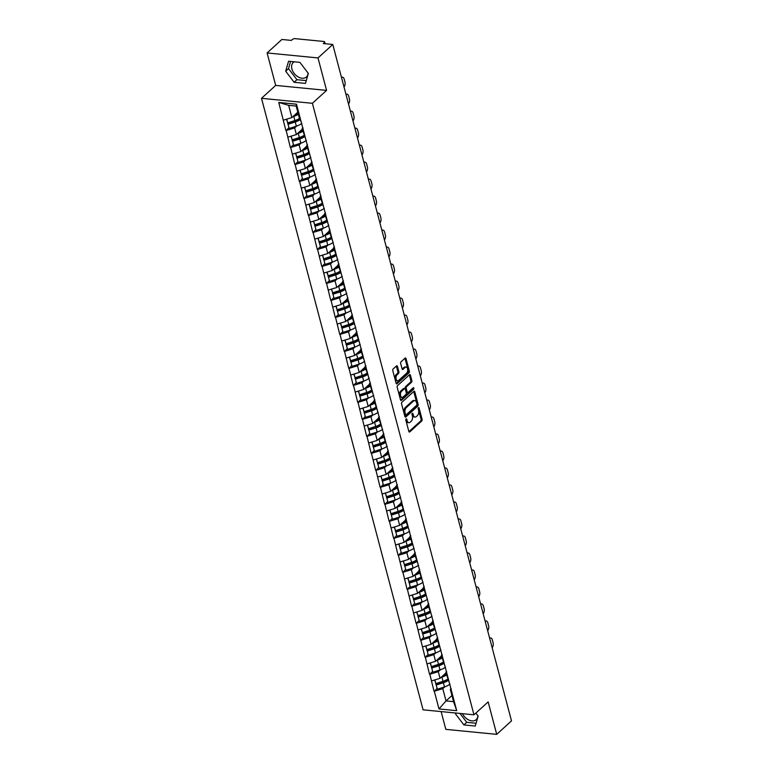 <?xml version="1.0" encoding="UTF-8"?>
<svg xmlns="http://www.w3.org/2000/svg" width="773" height="773" viewBox="0 0 773 773"><rect width="100%" height="100%" fill="white"/><g stroke="black" fill="none" stroke-linecap="round" stroke-linejoin="round"><path stroke-width="1.16" d="M406.105 418.908A0.86 0.502 95.6 0 0 405.835 420.077L408.84 431.44A1.227 0.715 95.6 0 0 409.381 432.059A1.227 0.715 95.6 0 0 409.787 431.904L421.71 421.034A1.227 0.715 95.6 0 0 422.087 419.362L419.092 407.999A0.86 0.502 95.6 0 0 418.164 408.849L418.551 410.318A3.942 2.28 95.6 0 1 417.333 415.671L416.338 416.579A3.942 2.28 95.6 0 1 415.053 417.082A3.942 2.28 95.6 0 1 413.313 415.091L412.927 413.613A0.86 0.502 95.6 0 0 411.999 414.463L412.386 415.932A3.942 2.28 95.6 0 1 411.168 421.285L410.183 422.193A3.942 2.28 95.6 0 1 408.888 422.696A3.942 2.28 95.6 0 1 407.158 420.705L406.762 419.227A0.86 0.502 95.6 0 0 406.105 418.908M294.242 61.811A9.788 6.715 -132.3 0 0 293.257 62.507A9.788 6.715 -132.3 0 0 291.904 68.961A9.788 6.715 -132.3 0 0 298.33 77A9.788 6.715 -132.3 0 0 306.437 76.971A9.788 6.715 -132.3 0 0 308.089 73.087M477.888 715.74A9.788 6.715 47.7 0 1 476.236 719.624A9.788 6.715 47.7 0 1 462.476 713.682M397.448 366.402A1.227 0.715 95.6 0 0 396.907 365.774A1.227 0.715 95.6 0 0 396.51 365.938L393.157 368.982A1.227 0.715 95.6 0 0 392.781 370.654L396.114 383.273A1.227 0.715 95.6 0 0 396.655 383.891A1.227 0.715 95.6 0 0 397.061 383.737L408.985 372.866A1.227 0.715 95.6 0 0 409.361 371.195L406.028 358.585A1.227 0.715 95.6 0 0 405.487 357.957A1.227 0.715 95.6 0 0 405.081 358.112L401.042 361.803A1.227 0.715 95.6 0 0 400.665 363.474L402.095 368.866A1.227 0.715 95.6 0 0 402.636 369.494A1.227 0.715 95.6 0 0 403.033 369.339L405.042 367.513A3.295 1.913 95.6 0 1 406.115 367.088A3.295 1.913 95.6 0 1 407.709 369.629A3.295 1.913 95.6 0 1 406.55 373.233L398.704 380.384A3.295 1.913 95.6 0 1 397.622 380.799A3.295 1.913 95.6 0 1 396.027 378.268A3.295 1.913 95.6 0 1 397.187 374.663L398.501 373.475A1.227 0.715 95.6 0 0 398.878 371.794L397.448 366.402L396.433 366.296A1.227 0.715 95.6 0 0 396.356 366.073M326.573 90.393L318.003 57.936L332.776 44.467L511.494 720.88L496.72 734.35L488.14 701.894L473.965 714.803L312.398 103.302L326.573 90.393L275.681 85.397L261.506 98.316L312.398 103.302M401.95 402.231A1.227 0.715 95.6 0 0 401.564 403.902L404.897 416.521A1.227 0.715 95.6 0 0 405.439 417.14A1.227 0.715 95.6 0 0 405.844 416.985L417.768 406.125A1.227 0.715 95.6 0 0 418.145 404.453L414.811 391.834A1.227 0.715 95.6 0 0 414.27 391.206A1.227 0.715 95.6 0 0 413.874 391.37L401.95 402.231M400.511 399.892L397.177 387.283A1.227 0.715 95.6 0 1 397.554 385.611L409.477 374.741A1.227 0.715 95.6 0 1 409.883 374.586A1.227 0.715 95.6 0 1 410.424 375.205L411.854 380.606A1.227 0.715 95.6 0 1 411.468 382.277L406.637 386.684A1.227 0.715 95.6 0 0 406.25 388.355L407.197 391.94A1.227 0.715 95.6 0 0 407.738 392.558A1.227 0.715 95.6 0 0 408.144 392.404L413.178 387.814A0.86 0.502 95.6 0 1 413.574 389.312L401.448 400.366A1.227 0.715 95.6 0 1 401.052 400.52A1.227 0.715 95.6 0 1 400.511 399.892M261.506 98.316L423.073 709.817L473.965 714.803M288.793 127.796L286.165 130.492L294.629 127.922L296.658 126.076M285.865 130.463L278.753 102.451L296.474 104.181L456.708 710.677L438.996 708.938L434.32 691.236L442.784 688.656L444.813 686.82M436.948 688.54L434.32 691.236M434.02 691.207L429.836 674.24L438.301 671.669L440.32 669.824M432.455 671.544L429.836 674.24M429.527 674.211L425.343 657.253L433.808 654.673L435.827 652.827M427.962 654.557L425.343 657.253M425.034 657.224L420.85 640.257L429.315 637.686L431.344 635.841M423.478 637.561L420.85 640.257M420.551 640.228L416.367 623.27L424.831 620.69L426.851 618.844M418.985 620.574L416.367 623.27M416.058 623.241L411.874 606.274L420.338 603.703L422.367 601.858M414.492 603.578L411.874 606.274M411.574 606.245L407.381 589.287L415.845 586.707L417.874 584.861M410.009 586.581L407.381 589.287M407.081 589.258L402.897 572.291L411.362 569.72L413.381 567.875M405.516 569.595L402.897 572.291M402.588 572.262L398.404 555.304L406.869 552.724L408.898 550.878M401.032 552.598L398.404 555.304M398.105 555.265L393.921 538.308L402.385 535.728L404.405 533.892M396.539 535.612L393.921 538.308M393.612 538.279L389.428 521.311L397.892 518.741L399.912 516.895M392.046 518.615L389.428 521.311M389.119 521.282L384.935 504.325L393.399 501.745L395.428 499.899M387.563 501.629L384.935 504.325M384.635 504.296L380.451 487.328L388.916 484.758L390.935 482.912M383.07 484.632L380.451 487.328M380.142 487.299L375.958 470.342L384.423 467.762L386.452 465.916M378.577 467.646L375.958 470.342M375.649 470.313L371.465 453.345L379.93 450.775L381.959 448.929M374.093 450.649L371.465 453.345M371.166 453.316L366.982 436.359L375.446 433.779L377.466 431.933M369.6 433.653L366.982 436.359M366.673 436.32L362.489 419.362L370.953 416.782L372.982 414.946M365.117 416.666L362.489 419.362M362.189 419.333L358.005 402.366L366.47 399.796L368.489 397.95M360.624 399.67L358.005 402.366M357.696 402.337L353.512 385.379L361.977 382.799L363.996 380.954M356.131 382.683L353.512 385.379M353.203 385.35L349.019 368.383L357.484 365.813L359.513 363.967M351.647 365.687L349.019 368.383M348.72 368.354L344.536 351.396L353 348.816L355.02 346.971M347.154 348.7L344.536 351.396M344.227 351.367L340.043 334.4L348.507 331.83L350.527 329.984M342.661 331.704L340.043 334.4M339.734 334.371L335.55 317.413L344.014 314.833L346.043 312.988M338.178 314.708L335.55 317.413M335.25 317.384L331.066 300.417L339.531 297.837L341.55 296.001M333.685 297.721L331.066 300.417M330.757 300.388L326.573 283.42L335.038 280.85L337.067 279.005M329.192 280.725L326.573 283.42M326.264 283.391L322.08 266.434L330.544 263.854L332.574 262.008M324.708 263.738L322.08 266.434M321.781 266.405L317.597 249.437L326.061 246.867L328.081 245.022M320.215 246.742L317.597 249.437M317.288 249.408L313.104 232.451L321.568 229.871L323.597 228.025M315.732 229.755L313.104 232.451M312.804 232.422L308.62 215.454L317.085 212.884L319.104 211.039M311.239 212.759L308.62 215.454M308.311 215.425L304.127 198.468L312.592 195.888L314.611 194.042M306.746 195.762L304.127 198.468M303.818 198.439L299.634 181.471L308.098 178.901L310.128 177.056M302.262 178.776L299.634 181.471M299.335 181.442L295.151 164.485L303.615 161.905L305.635 160.059M297.769 161.779L295.151 164.485M294.842 164.446L290.658 147.488L299.122 144.909L301.141 143.073M293.276 144.793L290.658 147.488M290.348 147.459L286.165 130.492M303.026 127.874L302.166 128.656L303.886 132.231M305.635 138.879L302.166 128.656M294.629 127.922L296.388 134.56L302.301 129.178M287.923 137.14L296.388 134.56M307.519 144.87L306.659 145.653L308.369 149.228M310.128 155.866L306.659 145.653M299.122 144.909L300.881 151.556L306.794 146.165M292.416 154.136L300.881 151.556M312.002 161.857L311.142 162.639L312.862 166.214M314.611 172.862L311.142 162.639M303.615 161.905L305.364 168.553L311.277 163.161M296.9 171.123L305.364 168.553M316.495 178.853L315.635 179.636L317.345 183.211M319.104 189.849L315.635 179.636M308.098 178.901L309.857 185.539L315.771 180.148M301.393 188.119L309.857 185.539M320.988 195.84L320.128 196.632L321.839 200.197M323.597 206.845L320.128 196.632M312.592 195.888L314.35 202.536L320.264 197.144M305.886 205.106L314.35 202.536M325.472 212.836L324.612 213.619L326.332 217.194M328.081 223.841L324.612 213.619M317.085 212.884L318.834 219.522L324.747 214.14M310.369 222.102L318.834 219.522M329.965 229.823L329.105 230.615L330.815 234.19M332.574 240.828L329.105 230.615M321.568 229.871L323.327 236.519L329.24 231.127M314.862 239.089L323.327 236.519M334.458 246.819L333.588 247.602L335.308 251.177M337.067 257.824L333.588 247.602M326.061 246.867L327.82 253.505L333.733 248.123M319.355 256.085L327.82 253.505M338.941 263.815L338.081 264.598L339.801 268.173M341.55 274.811L338.081 264.598M330.544 263.854L332.303 270.502L338.216 265.11M323.839 273.082L332.303 270.502M343.434 280.802L342.574 281.585L344.285 285.16M346.043 291.808L342.574 281.585M335.038 280.85L336.796 287.498L342.71 282.106M328.332 290.068L336.796 287.498M347.918 297.798L347.058 298.581L348.778 302.156M350.536 308.794L347.058 298.581M339.531 297.837L341.279 304.485L347.193 299.093M332.815 307.065L341.279 304.485M352.411 314.785L351.551 315.568L353.261 319.143M355.02 325.791L351.551 315.568M344.014 314.833L345.773 321.481L351.686 316.089M337.308 324.051L345.773 321.481M356.904 331.781L356.044 332.564L357.754 336.139M359.513 342.787L356.044 332.564M348.507 331.83L350.266 338.468L356.179 333.086M341.801 341.048L350.266 338.468M361.387 348.768L360.527 349.56L362.247 353.126M363.996 359.774L360.527 349.56M353 348.816L354.749 355.464L360.662 350.072M346.285 358.034L354.749 355.464M365.88 365.764L365.02 366.547L366.731 370.122M368.489 376.77L365.02 366.547M357.484 365.813L359.242 372.451L365.156 367.069M350.778 375.031L359.242 372.451M370.373 382.761L369.513 383.543L371.224 387.118M372.982 393.757L369.513 383.543M361.977 382.799L363.735 389.447L369.649 384.055M355.271 392.027L363.735 389.447M374.857 399.747L373.997 400.53L375.717 404.105M377.466 410.753L373.997 400.53M366.47 399.796L368.219 406.443L374.132 401.052M359.754 409.014L368.219 406.443M379.35 416.744L378.49 417.526L380.2 421.101M381.959 427.74L378.49 417.526M370.953 416.782L372.712 423.43L378.625 418.038M364.247 426.01L372.712 423.43M383.843 433.73L382.973 434.513L384.693 438.088M386.452 444.736L382.973 434.513M375.446 433.779L377.195 440.426L383.118 435.035M368.731 442.997L377.195 440.426M388.326 450.727L387.466 451.509L389.186 455.084M390.935 461.732L387.466 451.509M379.93 450.775L381.688 457.413L387.602 452.021M373.224 459.993L381.688 457.413M392.819 467.713L391.959 468.506L393.67 472.071M395.428 478.719L391.959 468.506M384.423 467.762L386.181 474.409L392.095 469.018M377.717 476.98L386.181 474.409M397.303 484.71L396.443 485.492L398.163 489.067M399.921 495.715L396.443 485.492M388.916 484.758L390.665 491.396L396.578 486.014M382.2 493.976L390.665 491.396M401.796 501.696L400.936 502.489L402.646 506.064M404.405 512.702L400.936 502.489M393.399 501.745L395.158 508.392L401.071 503.001M386.693 510.963L395.158 508.392M406.289 518.693L405.429 519.475L407.139 523.05M408.898 529.698L405.429 519.475M397.892 518.741L399.651 525.379L405.564 519.997M391.186 527.959L399.651 525.379M410.772 535.689L409.912 536.472L411.632 540.047M413.381 546.685L409.912 536.472M402.385 535.728L404.134 542.375L410.048 536.984M395.67 544.955L404.134 542.375M415.265 552.676L414.405 553.458L416.116 557.033M417.874 563.681L414.405 553.458M406.869 552.724L408.627 559.372L414.541 553.98M400.163 561.942L408.627 559.372M419.758 569.672L418.889 570.455L420.609 574.03M422.367 580.668L418.889 570.455M411.362 569.72L413.12 576.358L419.034 570.967M404.656 578.938L413.12 576.358M424.242 586.659L423.382 587.451L425.102 591.016M426.851 597.664L423.382 587.451M415.845 586.707L417.604 593.355L423.517 587.963M409.139 595.925L417.604 593.355M428.735 603.655L427.875 604.438L429.585 608.013M431.344 614.661L427.875 604.438M420.338 603.703L422.097 610.341L428.01 604.959M413.632 612.921L422.097 610.341M433.218 620.642L432.358 621.434L434.078 625.009M435.837 631.647L432.358 621.434M424.831 620.69L426.58 627.338L432.503 621.946M418.116 629.908L426.58 627.338M437.711 637.638L436.851 638.421L438.571 641.996M440.32 648.644L436.851 638.421M429.315 637.686L431.073 644.324L436.987 638.942M422.609 646.904L431.073 644.324M442.204 654.634L441.344 655.417L443.055 658.992M444.813 665.63L441.344 655.417M433.808 654.673L435.566 661.321L441.48 655.929M427.102 663.901L435.566 661.321M446.688 671.621L445.828 672.404L447.548 675.979M449.297 682.627L445.828 672.404M438.301 671.669L440.05 678.317L445.963 672.925M431.585 680.887L440.05 678.317M451.181 688.617L450.321 689.4L452.031 692.975M442.784 688.656L446.021 700.918L453.558 701.652L450.321 689.4M451.934 695.526L446.021 700.918L438.996 708.938M453.558 701.652L456.708 710.677M441.122 711.585L445.818 729.364L496.72 734.35M318.003 57.936L267.1 52.941L281.884 39.471L291.402 40.409L292.484 39.423A1.884 0.831 -14.8 0 1 295.015 38.65L323.829 41.471A1.884 0.831 -14.8 0 1 324.631 41.916A1.884 0.831 -14.8 0 1 324.341 42.544L323.259 43.53L332.776 44.467M267.1 52.941L275.681 85.397M301.151 121.883L299.431 118.308L296.194 106.056L288.658 105.321L291.894 117.573L297.818 112.182M296.194 106.056L296.474 104.181M283.43 120.144L291.894 117.573M278.753 102.451L288.658 105.321M446.485 679.854L445.016 681.187M441.992 662.857L440.523 664.191M437.499 645.861L436.04 647.204M433.015 628.874L431.547 630.208M428.522 611.878L427.054 613.221M424.029 594.891L422.57 596.225M419.546 577.895L418.077 579.238M415.053 560.908L413.584 562.242M410.569 543.912L409.101 545.245M406.076 526.915L404.608 528.259M401.583 509.929L400.114 511.262M397.1 492.932L395.631 494.276M392.607 475.946L391.138 477.279M388.114 458.949L386.655 460.293M383.63 441.963L382.162 443.296M379.137 424.966L377.668 426.3M374.654 407.97L373.185 409.313M370.161 390.983L368.692 392.317M365.668 373.987L364.199 375.33M361.184 357L359.716 358.334M356.691 340.004L355.222 341.347M352.198 323.017L350.729 324.351M347.715 306.021L346.246 307.354M343.222 289.034L341.753 290.368M338.729 272.038L337.27 273.371M334.245 255.042L332.776 256.385M329.752 238.055L328.283 239.388M325.269 221.059L323.8 222.402M320.776 204.072L319.307 205.405M316.283 187.076L314.814 188.419M311.799 170.089L310.331 171.422M307.306 153.093L305.837 154.426M302.813 136.096L301.354 137.439M298.33 119.11L296.861 120.443M455.712 713.015L455.461 713.856L463.916 724.929L475.25 726.04L478.149 716.088L475.859 713.083M305.461 83.387L308.35 73.435L299.905 62.362L288.561 61.251L285.672 71.213L294.117 82.276L305.461 83.387M405.835 419.439L406.134 420.599A3.942 2.28 95.6 0 0 407.873 422.589L408.888 422.696M415.053 417.082L414.028 416.976A3.942 2.28 95.6 0 1 412.299 414.985L411.99 413.826M408.917 431.663L420.696 420.937A1.227 0.715 95.6 0 0 421.072 419.266L418.154 408.212M404.984 416.744L416.753 406.018A1.227 0.715 95.6 0 0 417.13 404.347L413.797 391.737A1.227 0.715 95.6 0 0 413.719 391.505M405.516 414.502A0.86 0.502 95.6 0 0 406.173 414.83L416.647 405.284A0.86 0.502 95.6 0 0 416.908 404.115L416.502 402.569A3.942 2.28 95.6 0 0 414.763 400.578A3.942 2.28 95.6 0 0 413.478 401.081L406.318 407.593A3.942 2.28 95.6 0 0 405.11 412.946L405.516 414.502L404.501 414.405A0.86 0.502 95.6 0 0 405.158 414.724M414.763 400.578L413.748 400.472A3.942 2.28 95.6 0 0 412.463 400.974L413.478 401.081M404.501 414.405L404.086 412.85A3.942 2.28 95.6 0 1 405.303 407.497L412.463 400.974M407.738 392.558L406.724 392.462A1.227 0.715 95.6 0 1 406.183 391.843L405.236 388.259A1.227 0.715 95.6 0 1 405.612 386.587L410.453 382.181A1.227 0.715 95.6 0 0 410.83 380.509L409.41 375.108A1.227 0.715 95.6 0 0 409.323 374.886M400.588 400.124L412.56 389.215A0.86 0.502 95.6 0 0 412.84 388.123M401.612 391.254A3.295 1.913 95.6 0 0 400.462 394.858A3.295 1.913 95.6 0 0 402.047 397.399A3.295 1.913 95.6 0 0 403.129 396.974L405.893 394.462A1.227 0.715 95.6 0 0 406.269 392.781L405.323 389.206A1.227 0.715 95.6 0 0 404.781 388.577A1.227 0.715 95.6 0 0 404.385 388.742L401.612 391.254L400.598 391.157A3.295 1.913 95.6 0 0 399.438 394.761A3.295 1.913 95.6 0 0 401.032 397.293L402.047 397.399M404.781 388.577L403.767 388.481A1.227 0.715 95.6 0 0 403.361 388.635L404.385 388.742M400.598 391.157L403.361 388.635M397.622 380.799L396.607 380.703A3.295 1.913 95.6 0 1 395.013 378.171A3.295 1.913 95.6 0 1 396.172 374.567L397.477 373.369A1.227 0.715 95.6 0 0 397.863 371.697L396.433 366.296M406.115 367.088L405.1 366.991A3.295 1.913 95.6 0 0 404.018 367.407L405.042 367.513M402.173 369.098L404.018 367.407M396.191 383.495L407.97 372.77A1.227 0.715 95.6 0 0 408.347 371.098L405.013 358.479A1.227 0.715 95.6 0 0 404.936 358.257M459.945 713.431L466.747 722.34L476.062 723.257M456.321 713.073L455.461 713.856M466.747 722.34L463.916 724.929M290.59 61.454L288.503 68.623L296.948 79.696L306.272 80.605M296.948 79.696L294.117 82.276M288.503 68.623L285.672 71.213M492.159 647.687A3.768 2.184 95.6 0 0 493.106 642.778L492.333 639.841A3.768 2.184 95.6 0 0 490.681 637.938A3.768 2.184 95.6 0 0 489.667 638.247M450.002 684.134A10.291 4.532 165.2 0 1 444.504 686.917L443.393 682.723A10.291 4.532 -14.8 0 0 448.243 680.424M443.393 682.723L436.233 685.033L437.344 689.226L444.504 686.917M437.344 689.226L436.233 685.033M447.78 679.448A8.406 3.701 -14.8 0 1 442.968 681.989L435.808 684.289M446.224 673.901A8.406 3.701 165.2 0 1 442.629 675.969M446.514 674.984A10.291 4.532 165.2 0 1 441.914 677.119L441.074 677.39M434.658 679.95L435.856 683.612L443.026 681.313A10.291 4.532 -14.8 0 0 447.635 679.158M435.856 683.612L434.88 679.892M487.666 630.691A3.768 2.184 95.6 0 0 488.623 625.792L487.84 622.845A3.768 2.184 95.6 0 0 486.188 620.951A3.768 2.184 95.6 0 0 485.173 621.25M445.509 667.147A10.291 4.532 165.2 0 1 440.011 669.93L438.909 665.737A10.291 4.532 -14.8 0 0 443.75 663.427M438.909 665.737L431.749 668.036L432.851 672.23L440.011 669.93M432.851 672.23L431.749 668.036M443.287 662.451A8.406 3.701 -14.8 0 1 438.475 664.993L431.315 667.302M441.731 656.905A8.406 3.701 165.2 0 1 438.136 658.973M442.021 657.987A10.291 4.532 165.2 0 1 437.421 660.123L436.581 660.393M430.175 662.963L431.373 666.626L438.533 664.316A10.291 4.532 -14.8 0 0 443.151 662.171M431.373 666.626L430.387 662.896M483.183 613.704A3.768 2.184 95.6 0 0 484.13 608.795L483.357 605.858A3.768 2.184 95.6 0 0 481.695 603.955A3.768 2.184 95.6 0 0 480.68 604.264M441.016 650.151A10.291 4.532 165.2 0 1 435.528 652.934L434.416 648.74A10.291 4.532 -14.8 0 0 439.267 646.431M434.416 648.74L427.256 651.05L428.368 655.243L435.528 652.934M428.368 655.243L427.256 651.05M438.793 645.465A8.406 3.701 -14.8 0 1 433.991 648.006L426.831 650.306M437.247 639.909A8.406 3.701 165.2 0 1 433.653 641.986M437.528 640.991A10.291 4.532 165.2 0 1 432.938 643.126L432.088 643.407M425.681 645.967L426.88 649.629L434.04 647.32A10.291 4.532 -14.8 0 0 438.658 645.175M426.88 649.629L425.894 645.899M478.69 596.708A3.768 2.184 95.6 0 0 479.647 591.809L478.864 588.862A3.768 2.184 95.6 0 0 477.212 586.968A3.768 2.184 95.6 0 0 476.197 587.267M436.532 633.155A10.291 4.532 165.2 0 1 431.034 635.937L429.923 631.744A10.291 4.532 -14.8 0 0 434.774 629.444M429.923 631.744L422.763 634.053L423.875 638.247L431.034 635.937M423.875 638.247L422.763 634.053M434.31 628.468A8.406 3.701 -14.8 0 1 429.498 631.01L422.338 633.319M432.754 622.922A8.406 3.701 165.2 0 1 429.16 624.99M433.044 624.004A10.291 4.532 165.2 0 1 428.445 626.14L427.604 626.41M421.188 628.98L422.396 632.643L429.556 630.333A10.291 4.532 -14.8 0 0 434.165 628.178M422.396 632.643L421.411 628.913M474.197 579.711A3.768 2.184 95.6 0 0 475.153 574.812L474.38 571.875A3.768 2.184 95.6 0 0 472.718 569.972A3.768 2.184 95.6 0 0 471.704 570.271M432.039 616.168A10.291 4.532 165.2 0 1 426.541 618.951L425.44 614.757A10.291 4.532 -14.8 0 0 430.281 612.448M425.44 614.757L418.28 617.067L419.381 621.26L426.541 618.951M419.381 621.26L418.28 617.067M429.817 611.482A8.406 3.701 -14.8 0 1 425.005 614.013L417.845 616.323M428.261 605.926A8.406 3.701 165.2 0 1 424.667 607.993M428.551 607.008A10.291 4.532 165.2 0 1 423.952 609.143L423.111 609.414M416.705 611.984L417.903 615.646L425.063 613.337A10.291 4.532 -14.8 0 0 429.682 611.192M417.903 615.646L416.918 611.916M469.713 562.725A3.768 2.184 95.6 0 0 470.66 557.826L469.887 554.879A3.768 2.184 95.6 0 0 468.225 552.975A3.768 2.184 95.6 0 0 467.211 553.284M427.546 599.172A10.291 4.532 165.2 0 1 422.058 601.954L420.947 597.761A10.291 4.532 -14.8 0 0 425.797 595.461M420.947 597.761L413.787 600.07L414.898 604.264L422.058 601.954M414.898 604.264L413.787 600.07M425.324 594.485A8.406 3.701 -14.8 0 1 420.522 597.027L413.362 599.336M423.778 588.939A8.406 3.701 165.2 0 1 420.183 591.007M424.058 590.021A10.291 4.532 165.2 0 1 419.468 592.157L418.618 592.427M412.212 594.997L413.41 598.65L420.57 596.35A10.291 4.532 -14.8 0 0 425.189 594.195M413.41 598.65L412.424 594.93M465.22 545.728A3.768 2.184 95.6 0 0 466.177 540.829L465.394 537.892A3.768 2.184 95.6 0 0 463.742 535.989A3.768 2.184 95.6 0 0 462.727 536.288M423.063 582.185A10.291 4.532 165.2 0 1 417.565 584.968L416.454 580.774A10.291 4.532 -14.8 0 0 421.304 578.465M416.454 580.774L409.294 583.074L410.405 587.267L417.565 584.968M410.405 587.267L409.294 583.074M420.841 577.489A8.406 3.701 -14.8 0 1 416.029 580.03L408.869 582.34M419.285 571.943A8.406 3.701 165.2 0 1 415.69 574.01M419.575 573.025A10.291 4.532 165.2 0 1 414.975 575.16L414.135 575.431M407.719 578.001L408.927 581.663L416.087 579.354A10.291 4.532 -14.8 0 0 420.705 577.209M408.927 581.663L407.941 577.933M460.727 528.742A3.768 2.184 95.6 0 0 461.684 523.833L460.911 520.896A3.768 2.184 95.6 0 0 459.249 518.992A3.768 2.184 95.6 0 0 458.234 519.301M418.57 565.189A10.291 4.532 165.2 0 1 413.072 567.971L411.97 563.778A10.291 4.532 -14.8 0 0 416.811 561.478M411.97 563.778L404.81 566.087L405.912 570.281L413.072 567.971M405.912 570.281L404.81 566.087M416.347 560.502A8.406 3.701 -14.8 0 1 411.536 563.044L404.376 565.343M414.801 554.956A8.406 3.701 165.2 0 1 411.197 557.024M415.082 556.038A10.291 4.532 165.2 0 1 410.482 558.174L409.642 558.444M403.235 561.005L404.434 564.667L411.594 562.367A10.291 4.532 -14.8 0 0 416.212 560.212M404.434 564.667L403.448 560.947M456.244 511.745A3.768 2.184 95.6 0 0 457.191 506.846L456.418 503.909A3.768 2.184 95.6 0 0 454.756 502.006A3.768 2.184 95.6 0 0 453.751 502.305M414.077 548.202A10.291 4.532 165.2 0 1 408.588 550.985L407.477 546.791A10.291 4.532 -14.8 0 0 412.328 544.482M407.477 546.791L400.317 549.091L401.429 553.284L408.588 550.985M401.429 553.284L400.317 549.091M411.854 543.506A8.406 3.701 -14.8 0 1 407.052 546.047L399.892 548.357M410.308 537.96A8.406 3.701 165.2 0 1 406.714 540.027M410.598 539.042A10.291 4.532 165.2 0 1 405.999 541.177L405.149 541.448M398.742 544.018L399.941 547.68L407.1 545.371A10.291 4.532 -14.8 0 0 411.719 543.226M399.941 547.68L398.965 543.95M451.751 494.759A3.768 2.184 95.6 0 0 452.707 489.85L451.925 486.913A3.768 2.184 95.6 0 0 450.273 485.009A3.768 2.184 95.6 0 0 449.258 485.318M409.593 531.206A10.291 4.532 165.2 0 1 404.095 533.988L402.994 529.795A10.291 4.532 -14.8 0 0 407.835 527.495M402.994 529.795L395.824 532.104L396.936 536.298L404.095 533.988M396.936 536.298L395.824 532.104M407.371 526.519A8.406 3.701 -14.8 0 1 402.559 529.061L395.399 531.36M405.815 520.963A8.406 3.701 165.2 0 1 402.221 523.041M406.105 522.046A10.291 4.532 165.2 0 1 401.506 524.181L400.665 524.461M394.249 527.022L395.457 530.684L402.617 528.374A10.291 4.532 -14.8 0 0 407.236 526.229M395.457 530.684L394.472 526.964M447.258 477.762A3.768 2.184 95.6 0 0 448.214 472.863L447.441 469.916A3.768 2.184 95.6 0 0 445.779 468.023A3.768 2.184 95.6 0 0 444.765 468.322M405.1 514.209A10.291 4.532 165.2 0 1 399.612 516.992L398.501 512.799A10.291 4.532 -14.8 0 0 403.351 510.499M398.501 512.799L391.341 515.108L392.452 519.301L399.612 516.992M392.452 519.301L391.341 515.108M402.878 509.523A8.406 3.701 -14.8 0 1 398.076 512.064L390.906 514.374M401.332 503.977A8.406 3.701 165.2 0 1 397.728 506.044M401.612 505.059A10.291 4.532 165.2 0 1 397.022 507.194L396.172 507.465M389.766 510.035L390.964 513.697L398.124 511.388A10.291 4.532 -14.8 0 0 402.743 509.243M390.964 513.697L389.979 509.967M442.774 460.766A3.768 2.184 95.6 0 0 443.731 455.867L442.948 452.93A3.768 2.184 95.6 0 0 441.296 451.026A3.768 2.184 95.6 0 0 440.281 451.326M400.617 497.223A10.291 4.532 165.2 0 1 395.119 500.005L394.008 495.812A10.291 4.532 -14.8 0 0 398.858 493.503M394.008 495.812L386.848 498.121L387.959 502.315L395.119 500.005M387.959 502.315L386.848 498.121M398.395 492.536A8.406 3.701 -14.8 0 1 393.583 495.078L386.423 497.377M396.839 486.98A8.406 3.701 165.2 0 1 393.244 489.058M397.129 488.063A10.291 4.532 165.2 0 1 392.529 490.198L391.689 490.469M385.273 493.039L386.471 496.701L393.641 494.391A10.291 4.532 -14.8 0 0 398.25 492.246M386.471 496.701L385.495 492.971M438.281 443.779A3.768 2.184 95.6 0 0 439.238 438.88L438.455 435.933A3.768 2.184 95.6 0 0 436.803 434.03A3.768 2.184 95.6 0 0 435.788 434.339M396.124 480.226A10.291 4.532 165.2 0 1 390.626 483.009L389.524 478.816A10.291 4.532 -14.8 0 0 394.365 476.516M389.524 478.816L382.364 481.125L383.466 485.318L390.626 483.009M383.466 485.318L382.364 481.125M393.901 475.54A8.406 3.701 -14.8 0 1 389.09 478.081L381.93 480.391M392.346 469.994A8.406 3.701 165.2 0 1 388.751 472.061M392.636 471.076A10.291 4.532 165.2 0 1 388.036 473.211L387.196 473.482M380.789 476.052L381.988 479.704L389.148 477.405A10.291 4.532 -14.8 0 0 393.766 475.25M381.988 479.704L381.002 475.984M433.798 426.783A3.768 2.184 95.6 0 0 434.745 421.884L433.972 418.947A3.768 2.184 95.6 0 0 432.31 417.043A3.768 2.184 95.6 0 0 431.295 417.343M391.631 463.24A10.291 4.532 165.2 0 1 386.142 466.022L385.031 461.829A10.291 4.532 -14.8 0 0 389.882 459.52M385.031 461.829L377.871 464.129L378.983 468.322L386.142 466.022M378.983 468.322L377.871 464.129M389.408 458.544A8.406 3.701 -14.8 0 1 384.606 461.085L377.446 463.394M387.862 452.997A8.406 3.701 165.2 0 1 384.268 455.065M388.143 454.08A10.291 4.532 165.2 0 1 383.553 456.215L382.703 456.485M376.296 459.056L377.495 462.718L384.654 460.408A10.291 4.532 -14.8 0 0 389.273 458.263M377.495 462.718L376.509 458.988M429.305 409.796A3.768 2.184 95.6 0 0 430.261 404.897L429.479 401.95A3.768 2.184 95.6 0 0 427.827 400.047A3.768 2.184 95.6 0 0 426.812 400.356M387.147 446.243A10.291 4.532 165.2 0 1 381.649 449.026L380.538 444.833A10.291 4.532 -14.8 0 0 385.389 442.533M380.538 444.833L373.378 447.142L374.49 451.335L381.649 449.026M374.49 451.335L373.378 447.142M384.925 441.557A8.406 3.701 -14.8 0 1 380.113 444.098L372.953 446.398M383.369 436.011A8.406 3.701 165.2 0 1 379.775 438.078M383.659 437.093A10.291 4.532 165.2 0 1 379.06 439.228L378.219 439.499M371.803 442.069L373.011 445.721L380.171 443.422A10.291 4.532 -14.8 0 0 384.78 441.267M373.011 445.721L372.026 442.001M424.812 392.8A3.768 2.184 95.6 0 0 425.768 387.901L424.995 384.964A3.768 2.184 95.6 0 0 423.333 383.06A3.768 2.184 95.6 0 0 422.319 383.36M382.654 429.257A10.291 4.532 165.2 0 1 377.156 432.039L376.055 427.846A10.291 4.532 -14.8 0 0 380.896 425.536M376.055 427.846L368.895 430.146L369.996 434.339L377.156 432.039M369.996 434.339L368.895 430.146M380.432 424.561A8.406 3.701 -14.8 0 1 375.62 427.102L368.46 429.411M378.886 419.014A8.406 3.701 165.2 0 1 375.282 421.082M379.166 420.097A10.291 4.532 165.2 0 1 374.567 422.232L373.726 422.502M367.32 425.073L368.518 428.735L375.678 426.425A10.291 4.532 -14.8 0 0 380.297 424.28M368.518 428.735L367.533 425.005M420.328 375.813A3.768 2.184 95.6 0 0 421.275 370.905L420.502 367.967A3.768 2.184 95.6 0 0 418.84 366.064A3.768 2.184 95.6 0 0 417.835 366.373M378.161 412.26A10.291 4.532 165.2 0 1 372.673 415.043L371.562 410.85A10.291 4.532 -14.8 0 0 376.412 408.55M371.562 410.85L364.402 413.159L365.513 417.352L372.673 415.043M365.513 417.352L364.402 413.159M375.939 407.574A8.406 3.701 -14.8 0 1 371.137 410.115L363.977 412.415M374.393 402.018A8.406 3.701 165.2 0 1 370.798 404.095M374.673 403.1A10.291 4.532 165.2 0 1 370.083 405.245L369.233 405.516M362.827 408.076L364.025 411.738L371.185 409.439A10.291 4.532 -14.8 0 0 375.804 407.284M364.025 411.738L363.039 408.018M415.835 358.817A3.768 2.184 95.6 0 0 416.792 353.918L416.009 350.971A3.768 2.184 95.6 0 0 414.357 349.077A3.768 2.184 95.6 0 0 413.342 349.377M373.678 395.274A10.291 4.532 165.2 0 1 368.18 398.056L367.069 393.863A10.291 4.532 -14.8 0 0 371.919 391.553M367.069 393.863L359.909 396.163L361.02 400.356L368.18 398.056M361.02 400.356L359.909 396.163M371.455 390.578A8.406 3.701 -14.8 0 1 366.644 393.119L359.484 395.428M369.9 385.031A8.406 3.701 165.2 0 1 366.305 387.099M370.19 386.114A10.291 4.532 165.2 0 1 365.59 388.249L364.75 388.519M358.334 391.09L359.542 394.752L366.702 392.442A10.291 4.532 -14.8 0 0 371.32 390.297M359.542 394.752L358.556 391.022M411.342 341.821A3.768 2.184 95.6 0 0 412.299 336.922L411.526 333.984A3.768 2.184 95.6 0 0 409.864 332.081A3.768 2.184 95.6 0 0 408.849 332.38M369.185 378.277A10.291 4.532 165.2 0 1 363.697 381.06L362.585 376.866A10.291 4.532 -14.8 0 0 367.436 374.557M362.585 376.866L355.425 379.176L356.527 383.369L363.697 381.06M356.527 383.369L355.425 379.176M366.962 373.591A8.406 3.701 -14.8 0 1 362.151 376.132L354.991 378.432M365.416 368.035A8.406 3.701 165.2 0 1 361.812 370.112M365.697 369.117A10.291 4.532 165.2 0 1 361.097 371.253L360.257 371.533M353.85 374.093L355.049 377.755L362.208 375.446A10.291 4.532 -14.8 0 0 366.827 373.301M355.049 377.755L354.063 374.026M406.859 324.834A3.768 2.184 95.6 0 0 407.806 319.935L407.033 316.988A3.768 2.184 95.6 0 0 405.371 315.094A3.768 2.184 95.6 0 0 404.366 315.394M364.701 361.281A10.291 4.532 165.2 0 1 359.203 364.064L358.092 359.87A10.291 4.532 -14.8 0 0 362.943 357.57M358.092 359.87L350.932 362.179L352.044 366.373L359.203 364.064M352.044 366.373L350.932 362.179M362.479 356.595A8.406 3.701 -14.8 0 1 357.667 359.136L350.507 361.445M360.923 351.048A8.406 3.701 165.2 0 1 357.329 353.116M361.213 352.13A10.291 4.532 165.2 0 1 356.614 354.266L355.773 354.536M349.357 357.107L350.556 360.759L357.725 358.459A10.291 4.532 -14.8 0 0 362.334 356.305M350.556 360.759L349.58 357.039M402.366 307.838A3.768 2.184 95.6 0 0 403.322 302.939L402.54 300.001A3.768 2.184 95.6 0 0 400.887 298.098A3.768 2.184 95.6 0 0 399.873 298.397M360.208 344.294A10.291 4.532 165.2 0 1 354.71 347.077L353.609 342.883A10.291 4.532 -14.8 0 0 358.45 340.574M353.609 342.883L346.449 345.183L347.55 349.377L354.71 347.077M347.55 349.377L346.449 345.183M357.986 339.608A8.406 3.701 -14.8 0 1 353.174 342.139L346.014 344.449M356.43 334.052A8.406 3.701 165.2 0 1 352.836 336.12M356.72 335.134A10.291 4.532 165.2 0 1 352.121 337.27L351.28 337.54M344.874 340.11L346.072 343.772L353.232 341.463A10.291 4.532 -14.8 0 0 357.851 339.318M346.072 343.772L345.087 340.043M397.873 290.851A3.768 2.184 95.6 0 0 398.829 285.952L398.056 283.005A3.768 2.184 95.6 0 0 396.394 281.101A3.768 2.184 95.6 0 0 395.38 281.411M355.715 327.298A10.291 4.532 165.2 0 1 350.227 330.081L349.116 325.887A10.291 4.532 -14.8 0 0 353.966 323.587M349.116 325.887L341.956 328.196L343.067 332.39L350.227 330.081M343.067 332.39L341.956 328.196M353.493 322.612A8.406 3.701 -14.8 0 1 348.691 325.153L341.531 327.462M351.947 317.065A8.406 3.701 165.2 0 1 348.352 319.133M352.227 318.147A10.291 4.532 165.2 0 1 347.637 320.283L346.787 320.553M340.381 323.124L341.579 326.776L348.739 324.476A10.291 4.532 -14.8 0 0 353.358 322.322M341.579 326.776L340.593 323.056M393.389 273.855A3.768 2.184 95.6 0 0 394.346 268.956L393.563 266.018A3.768 2.184 95.6 0 0 391.911 264.115A3.768 2.184 95.6 0 0 390.896 264.414M351.232 310.311A10.291 4.532 165.2 0 1 345.734 313.094L344.623 308.9A10.291 4.532 -14.8 0 0 349.473 306.591M344.623 308.9L337.463 311.2L338.574 315.394L345.734 313.094M338.574 315.394L337.463 311.2M349.01 305.615A8.406 3.701 -14.8 0 1 344.198 308.156L337.038 310.466M347.454 300.069A8.406 3.701 165.2 0 1 343.859 302.137M347.744 301.151A10.291 4.532 165.2 0 1 343.144 303.287L342.304 303.557M335.888 306.127L337.096 309.789L344.256 307.48A10.291 4.532 -14.8 0 0 348.865 305.335M337.096 309.789L336.11 306.06M388.896 256.868A3.768 2.184 95.6 0 0 389.853 251.959L389.07 249.022A3.768 2.184 95.6 0 0 387.418 247.118A3.768 2.184 95.6 0 0 386.403 247.428M346.739 293.315A10.291 4.532 165.2 0 1 341.241 296.098L340.139 291.904A10.291 4.532 -14.8 0 0 344.98 289.604M340.139 291.904L332.979 294.213L334.081 298.407L341.241 296.098M334.081 298.407L332.979 294.213M344.516 288.629A8.406 3.701 -14.8 0 1 339.705 291.17L332.545 293.469M342.961 283.082A8.406 3.701 165.2 0 1 339.366 285.15M343.251 284.164A10.291 4.532 165.2 0 1 338.651 286.3L337.811 286.57M331.404 289.131L332.603 292.793L339.762 290.493A10.291 4.532 -14.8 0 0 344.381 288.339M332.603 292.793L331.617 289.073M384.413 239.872A3.768 2.184 95.6 0 0 385.36 234.973L384.587 232.026A3.768 2.184 95.6 0 0 382.925 230.132A3.768 2.184 95.6 0 0 381.91 230.431M342.246 276.328A10.291 4.532 165.2 0 1 336.757 279.111L335.646 274.917A10.291 4.532 -14.8 0 0 340.497 272.608M335.646 274.917L328.486 277.217L329.598 281.411L336.757 279.111M329.598 281.411L328.486 277.217M340.023 271.632A8.406 3.701 -14.8 0 1 335.221 274.173L328.061 276.483M338.477 266.086A8.406 3.701 165.2 0 1 334.883 268.154M338.758 267.168A10.291 4.532 165.2 0 1 334.168 269.304L333.318 269.574M326.911 272.144L328.11 275.806L335.269 273.497A10.291 4.532 -14.8 0 0 339.888 271.352M328.11 275.806L327.124 272.077M379.92 222.885A3.768 2.184 95.6 0 0 380.876 217.976L380.094 215.039A3.768 2.184 95.6 0 0 378.441 213.135A3.768 2.184 95.6 0 0 377.427 213.445M337.762 259.332A10.291 4.532 165.2 0 1 332.264 262.115L331.153 257.921A10.291 4.532 -14.8 0 0 336.004 255.612M331.153 257.921L323.993 260.23L325.104 264.424L332.264 262.115M325.104 264.424L323.993 260.23M335.54 254.646A8.406 3.701 -14.8 0 1 330.728 257.187L323.568 259.486M333.984 249.09A8.406 3.701 165.2 0 1 330.39 251.167M334.274 250.172A10.291 4.532 165.2 0 1 329.675 252.307L328.834 252.587M322.418 255.148L323.626 258.81L330.786 256.501A10.291 4.532 -14.8 0 0 335.395 254.356M323.626 258.81L322.641 255.08M375.427 205.889A3.768 2.184 95.6 0 0 376.383 200.99L375.61 198.043A3.768 2.184 95.6 0 0 373.948 196.149A3.768 2.184 95.6 0 0 372.934 196.448M333.269 242.336A10.291 4.532 165.2 0 1 327.771 245.118L326.67 240.925A10.291 4.532 -14.8 0 0 331.511 238.625M326.67 240.925L319.51 243.234L320.611 247.428L327.771 245.118M320.611 247.428L319.51 243.234M331.047 237.649A8.406 3.701 -14.8 0 1 326.235 240.19L319.075 242.5M329.501 232.103A8.406 3.701 165.2 0 1 325.897 234.171M329.781 233.185A10.291 4.532 165.2 0 1 325.182 235.321L324.341 235.591M317.935 238.161L319.133 241.823L326.293 239.514A10.291 4.532 -14.8 0 0 330.912 237.359M319.133 241.823L318.147 238.094M370.943 188.892A3.768 2.184 95.6 0 0 371.89 183.993L371.117 181.056A3.768 2.184 95.6 0 0 369.455 179.152A3.768 2.184 95.6 0 0 368.45 179.452M328.776 225.349A10.291 4.532 165.2 0 1 323.288 228.132L322.177 223.938A10.291 4.532 -14.8 0 0 327.027 221.629M322.177 223.938L315.017 226.247L316.128 230.441L323.288 228.132M316.128 230.441L315.017 226.247M326.554 220.663A8.406 3.701 -14.8 0 1 321.752 223.194L314.592 225.503M325.008 215.107A8.406 3.701 165.2 0 1 321.413 217.174M325.298 216.189A10.291 4.532 165.2 0 1 320.698 218.324L319.848 218.595M313.442 221.165L314.64 224.827L321.8 222.518A10.291 4.532 -14.8 0 0 326.419 220.373M314.64 224.827L313.654 221.097M366.45 171.906A3.768 2.184 95.6 0 0 367.407 167.007L366.624 164.06A3.768 2.184 95.6 0 0 364.972 162.156A3.768 2.184 95.6 0 0 363.957 162.465M324.293 208.352A10.291 4.532 165.2 0 1 318.795 211.135L317.693 206.942A10.291 4.532 -14.8 0 0 322.534 204.642M317.693 206.942L310.524 209.251L311.635 213.445L318.795 211.135M311.635 213.445L310.524 209.251M322.07 203.666A8.406 3.701 -14.8 0 1 317.259 206.207L310.099 208.517M320.515 198.12A8.406 3.701 165.2 0 1 316.92 200.188M320.805 199.202A10.291 4.532 165.2 0 1 316.205 201.338L315.365 201.608M308.949 204.178L310.157 207.831L317.317 205.531A10.291 4.532 -14.8 0 0 321.935 203.376M310.157 207.831L309.171 204.111M361.957 154.909A3.768 2.184 95.6 0 0 362.914 150.01L362.141 147.073A3.768 2.184 95.6 0 0 360.479 145.169A3.768 2.184 95.6 0 0 359.464 145.469M319.8 191.366A10.291 4.532 165.2 0 1 314.311 194.149L313.2 189.955A10.291 4.532 -14.8 0 0 318.051 187.646M313.2 189.955L306.04 192.255L307.142 196.448L314.311 194.149M307.142 196.448L306.04 192.255M317.577 186.67A8.406 3.701 -14.8 0 1 312.775 189.211L305.606 191.52M316.031 181.124A8.406 3.701 165.2 0 1 312.427 183.191M316.312 182.206A10.291 4.532 165.2 0 1 311.722 184.341L310.872 184.612M304.465 187.182L305.664 190.844L312.823 188.535A10.291 4.532 -14.8 0 0 317.442 186.39M305.664 190.844L304.678 187.114M357.474 137.923A3.768 2.184 95.6 0 0 358.421 133.014L357.648 130.077A3.768 2.184 95.6 0 0 355.995 128.173A3.768 2.184 95.6 0 0 354.981 128.482M315.316 174.369A10.291 4.532 165.2 0 1 309.818 177.152L308.707 172.959A10.291 4.532 -14.8 0 0 313.558 170.659M308.707 172.959L301.547 175.268L302.658 179.462L309.818 177.152M302.658 179.462L301.547 175.268M313.094 169.683A8.406 3.701 -14.8 0 1 308.282 172.224L301.122 174.524M311.538 164.137A8.406 3.701 165.2 0 1 307.944 166.205M311.828 165.219A10.291 4.532 165.2 0 1 307.229 167.355L306.388 167.625M299.972 170.186L301.17 173.848L308.34 171.548A10.291 4.532 -14.8 0 0 312.949 169.393M301.17 173.848L300.195 170.128M352.981 120.926A3.768 2.184 95.6 0 0 353.937 116.027L353.155 113.09A3.768 2.184 95.6 0 0 351.502 111.186A3.768 2.184 95.6 0 0 350.488 111.486M310.823 157.383A10.291 4.532 165.2 0 1 305.325 160.166L304.224 155.972A10.291 4.532 -14.8 0 0 309.065 153.663M304.224 155.972L297.064 158.272L298.165 162.465L305.325 160.166M298.165 162.465L297.064 158.272M308.601 152.687A8.406 3.701 -14.8 0 1 303.789 155.228L296.629 157.537M307.045 147.141A8.406 3.701 165.2 0 1 303.451 149.208M307.335 148.223A10.291 4.532 165.2 0 1 302.736 150.358L301.895 150.629M295.489 153.199L296.687 156.861L303.847 154.552A10.291 4.532 -14.8 0 0 308.466 152.407M296.687 156.861L295.701 153.131M348.497 103.94A3.768 2.184 95.6 0 0 349.444 99.031L348.671 96.094A3.768 2.184 95.6 0 0 347.009 94.19A3.768 2.184 95.6 0 0 345.995 94.499M306.33 140.386A10.291 4.532 165.2 0 1 300.842 143.169L299.731 138.976A10.291 4.532 -14.8 0 0 304.581 136.676M299.731 138.976L292.571 141.285L293.682 145.479L300.842 143.169M293.682 145.479L292.571 141.285M304.108 135.7A8.406 3.701 -14.8 0 1 299.306 138.241L292.146 140.541M302.562 130.144A8.406 3.701 165.2 0 1 298.967 132.222M302.842 131.226A10.291 4.532 165.2 0 1 298.252 133.362L297.402 133.642M290.996 136.203L292.194 139.865L299.354 137.555A10.291 4.532 -14.8 0 0 303.973 135.41M292.194 139.865L291.208 136.145M344.004 86.943A3.768 2.184 95.6 0 0 344.961 82.044L344.178 79.097A3.768 2.184 95.6 0 0 342.526 77.203A3.768 2.184 95.6 0 0 341.511 77.503M301.847 123.39A10.291 4.532 165.2 0 1 296.349 126.173L295.238 121.979A10.291 4.532 -14.8 0 0 300.088 119.68M295.238 121.979L288.078 124.289L289.189 128.482L296.349 126.173M289.189 128.482L288.078 124.289M299.624 118.704A8.406 3.701 -14.8 0 1 294.813 121.245L287.653 123.554M298.069 113.158A8.406 3.701 165.2 0 1 294.474 115.225M298.359 114.24A10.291 4.532 165.2 0 1 293.759 116.375L292.919 116.646M286.503 119.216L287.711 122.878L294.871 120.569A10.291 4.532 -14.8 0 0 299.48 118.424M287.711 122.878L286.725 119.148M324.641 43.665L324.341 42.544M406.134 420.599L407.158 420.705M412.086 413.536L412.927 413.613M412.299 414.985L413.313 415.091M418.251 407.922L419.092 407.999M421.072 419.266L422.087 419.362M420.696 420.937L421.71 421.034M409.014 431.827L409.787 431.904M405.931 419.15L406.762 419.227M413.797 391.737L414.811 391.834M417.13 404.347L418.145 404.453M416.753 406.018L417.768 406.125M405.081 416.908L405.844 416.985M405.303 407.497L406.318 407.593M404.086 412.85L405.11 412.946M409.41 375.108L410.424 375.205M410.83 380.509L411.854 380.606M410.453 382.181L411.468 382.277M405.612 386.587L406.637 386.684M405.236 388.259L406.25 388.355M406.183 391.843L407.197 391.94M412.56 389.215L413.574 389.312M400.685 400.288L401.448 400.366M397.863 371.697L398.878 371.794M397.477 373.369L398.501 373.475M396.172 374.567L397.187 374.663M402.269 369.262L403.033 369.339M405.013 358.479L406.028 358.585M408.347 371.098L409.361 371.195M407.97 372.77L408.985 372.866M396.288 383.659L397.061 383.737M443.026 681.313L441.914 677.119M438.533 664.316L437.421 660.123M434.04 647.32L432.938 643.126M429.556 630.333L428.445 626.14M425.063 613.337L423.952 609.143M420.57 596.35L419.468 592.157M416.087 579.354L414.975 575.16M411.594 562.367L410.482 558.174M407.1 545.371L405.999 541.177M402.617 528.374L401.506 524.181M398.124 511.388L397.022 507.194M393.641 494.391L392.529 490.198M389.148 477.405L388.036 473.211M384.654 460.408L383.553 456.215M380.171 443.422L379.06 439.228M375.678 426.425L374.567 422.232M371.185 409.439L370.083 405.245M366.702 392.442L365.59 388.249M362.208 375.446L361.097 371.253M357.725 358.459L356.614 354.266M353.232 341.463L352.121 337.27M348.739 324.476L347.637 320.283M344.256 307.48L343.144 303.287M339.762 290.493L338.651 286.3M335.269 273.497L334.168 269.304M330.786 256.501L329.675 252.307M326.293 239.514L325.182 235.321M321.8 222.518L320.698 218.324M317.317 205.531L316.205 201.338M312.823 188.535L311.722 184.341M308.34 171.548L307.229 167.355M303.847 154.552L302.736 150.358M299.354 137.555L298.252 133.362M294.871 120.569L293.759 116.375M325.104 43.713L324.631 41.916M404.878 414.84L405.893 414.937M489.551 637.831L490.681 637.938M485.067 620.835L486.188 620.951M480.574 603.848L481.695 603.955M476.081 586.852L477.212 586.968M471.598 569.865L472.718 569.972M467.105 552.869L468.225 552.975M462.621 535.873L463.742 535.989M458.128 518.886L459.249 518.992M453.635 501.89L454.756 502.006M449.152 484.903L450.273 485.009M444.659 467.907L445.779 468.023M440.166 450.92L441.296 451.026M435.682 433.924L436.803 434.03M431.189 416.937L432.31 417.043M426.696 399.941L427.827 400.047M422.213 382.944L423.333 383.06M417.72 365.958L418.84 366.064M413.236 348.961L414.357 349.077M408.743 331.975L409.864 332.081M404.25 314.978L405.371 315.094M399.767 297.991L400.887 298.098M395.274 280.995L396.394 281.101M390.78 263.999L391.911 264.115M386.297 247.012L387.418 247.118M381.804 230.016L382.925 230.132M377.321 213.029L378.441 213.135M372.828 196.033L373.948 196.149M368.334 179.046L369.455 179.152M363.851 162.05L364.972 162.156M359.358 145.053L360.479 145.169M354.865 128.067L355.995 128.173M350.382 111.07L351.502 111.186M345.889 94.084L347.009 94.19M341.395 77.087L342.526 77.203"/></g></svg>
